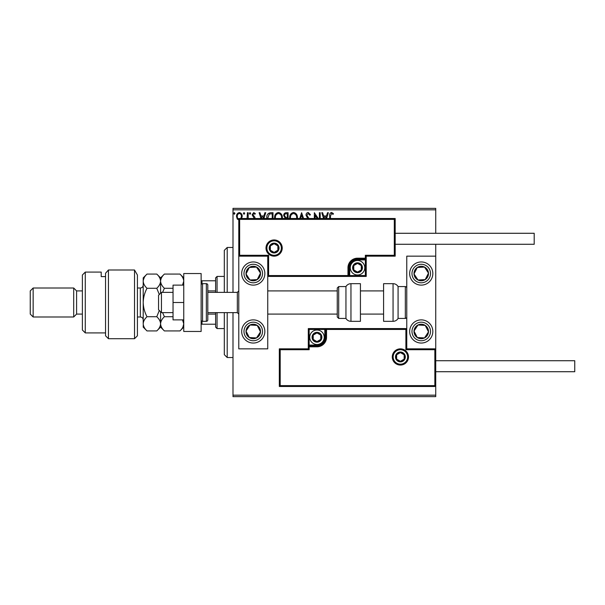 <?xml version="1.0" encoding="UTF-8"?>
<svg xmlns="http://www.w3.org/2000/svg" width="605" height="605" viewBox="0 0 605 605"><rect width="100%" height="100%" fill="white"/><g stroke="black" fill="none" stroke-linecap="round" stroke-linejoin="round"><path stroke-width="0.91" d="M239.353 220.25L237.258 219.033L236.502 216.401C236.479 214.299 237.432 213.028 239.353 212.582C241.282 213.028 242.234 214.299 242.219 216.401L241.455 219.025M247.074 218.511L247.415 212.718L248.194 212.718L248.194 218.511M254.289 218.511L252.096 214.722L253.737 212.582L255.34 213.588L254.894 214.276L253.828 213.497L252.875 214.684L254.834 217.172L255.076 218.511M266.82 218.511L266.782 217.656C266.661 214.73 267.954 213.081 270.662 212.718L273.014 212.718L273.014 218.511M284.925 218.511L285.273 218.186L283.677 215.592C283.685 213.92 284.479 212.96 286.067 212.718L288.093 212.718L288.093 218.511M299.755 218.511L301.608 212.718L303.597 218.511M302.75 218.511L301.676 215.161L300.602 218.511M319.41 218.511L319.41 212.718L320.196 212.718L320.196 218.511M317.209 218.511L315.122 215.289L315.122 218.511M314.343 218.511L314.343 212.718L318.275 218.511M329.68 218.511L329.68 216.008C329.37 214.17 329.99 212.983 331.532 212.453L333.446 213.626L333.052 214.404L331.54 213.497L330.459 216.106L330.459 218.511M232.993 209.822L232.993 208.37L435.729 208.37L435.729 209.822L232.993 209.822L232.993 292.366M232.993 312.634L232.993 395.178L435.729 395.178L435.729 396.63L232.993 396.63L232.993 395.178M435.729 209.822L435.729 233.28M435.729 244.284L435.729 256.157L406.764 256.157L406.764 348.843L435.729 348.843L435.729 256.157M434.859 385.619L435.729 386.489L279.329 386.489L279.329 348.843L280.198 349.713L280.198 385.619L434.859 385.619L434.859 349.713L435.729 348.843L435.729 395.178M323.607 218.511L321.754 212.718L322.601 212.718L323.645 215.962L326.488 215.962L327.532 212.718L328.379 212.718L326.526 218.511M307.748 218.511L306.024 215.198C306.039 213.678 306.758 212.763 308.164 212.453L310.448 214.669L309.813 215.183L308.225 213.497L306.811 215.214L308.996 218.511M289.682 218.511L289.651 217.785C289.606 214.896 290.899 213.119 293.538 212.453C296.185 213.089 297.486 214.851 297.448 217.739L297.41 218.511M274.609 218.511L274.579 217.785C274.526 214.896 275.82 213.119 278.466 212.453C281.106 213.089 282.414 214.851 282.376 217.739L282.338 218.511M260.967 218.511L259.114 212.718L259.961 212.718L261.005 215.962L263.848 215.962L264.892 212.718L265.739 212.718L263.886 218.511M250.667 213.429L250.016 214.276L249.366 213.429L250.016 212.582L250.667 213.429M244.685 213.429L244.034 214.276L243.384 213.429L244.034 212.582L244.685 213.429M234.937 213.429L234.286 214.276L233.636 213.429L234.286 212.582L234.937 213.429M325.679 218.511L326.155 217.006L323.977 217.006L324.462 218.511M296.624 218.511L296.669 217.747C296.707 215.44 295.671 214.019 293.569 213.497C291.428 214.019 290.385 215.448 290.43 217.792L290.468 218.511M286.921 217.528L287.315 217.528L287.315 213.754L286.422 213.754C285.182 213.739 284.524 214.351 284.456 215.592L285.681 217.407L286.921 217.528M281.552 218.511L281.597 217.747C281.635 215.44 280.599 214.019 278.489 213.497C276.349 214.019 275.305 215.448 275.358 217.792L275.396 218.511M272.235 218.511L272.235 213.754L269.316 214.011L267.607 218.511M263.031 218.511L263.515 217.006L261.337 217.006L261.821 218.511M240.805 218.511L241.44 216.393C241.471 214.828 240.782 213.86 239.361 213.497C237.931 213.86 237.243 214.828 237.281 216.393C237.243 217.966 237.939 218.949 239.361 219.343M253.261 261.95A11.586 11.586 0 0 1 264.846 273.536A11.586 11.586 0 0 1 253.261 285.121A11.586 11.586 0 0 1 241.675 273.536A11.586 11.586 0 0 1 253.261 261.95A11.586 11.586 0 0 0 243.565 279.873A11.586 11.586 0 0 0 259.598 283.238A11.586 11.586 0 0 0 262.963 267.198M253.261 343.05A11.586 11.586 0 0 0 264.846 331.464A11.586 11.586 0 0 0 253.261 319.879A11.586 11.586 0 0 0 241.675 331.464A11.586 11.586 0 0 0 253.261 343.05M267.743 256.157L267.743 348.843L238.778 348.843L238.778 256.157L267.743 256.157L268.612 255.287L268.612 275.562L267.743 276.432L349.713 276.432L349.713 275.562L365.352 275.562L365.352 259.923L357.532 259.923A7.82 7.82 0 0 0 349.713 267.743L349.713 275.562L348.843 275.562A0.87 0.87 0 0 1 347.973 276.432L347.973 267.743A9.559 9.559 0 0 1 357.532 258.184L365.352 258.184L365.352 255.287L394.309 255.287L394.309 219.381L395.178 218.511L395.178 256.157L366.222 256.157L366.222 258.184L365.352 258.184L365.352 259.053L357.532 259.053A8.689 8.689 0 0 0 348.843 267.743L348.843 275.562L268.612 275.562M421.246 343.05A11.586 11.586 0 0 1 409.661 331.464A11.586 11.586 0 0 1 421.246 319.879A11.586 11.586 0 0 1 432.832 331.464A11.586 11.586 0 0 1 421.246 343.05M421.246 261.95A11.586 11.586 0 0 0 409.661 273.536A11.586 11.586 0 0 0 421.246 285.121A11.586 11.586 0 0 0 432.832 273.536A11.586 11.586 0 0 0 421.246 261.95M161.452 312.634L158.555 309.737L158.555 295.263L161.452 292.366L161.452 312.634L173.038 312.634M207.795 312.634L237.334 312.634L237.334 292.366L238.778 290.914M393.152 356.95A7.237 7.237 0 0 0 400.397 364.187A7.237 7.237 0 0 0 407.634 356.95A7.237 7.237 0 0 0 400.397 349.713A7.237 7.237 0 0 0 393.152 356.95M279.329 348.843L308.293 348.843L308.293 346.816L309.163 346.816L309.163 349.713L280.198 349.713M316.982 345.077L316.982 345.947L309.163 345.947A0.87 0.87 0 0 0 308.293 346.816L308.293 328.568L324.802 328.568L324.802 329.438L309.163 329.438L309.163 345.077L316.982 345.077A7.82 7.82 0 0 0 324.802 337.257L324.802 329.438L325.671 329.438A0.87 0.87 0 0 1 326.541 328.568L324.802 328.568M316.982 346.816L316.982 345.947A8.689 8.689 0 0 0 325.671 337.257L325.671 329.438L326.541 329.438L326.541 328.568L406.764 328.568L405.894 329.438L326.541 329.438L326.541 337.257A9.559 9.559 0 0 1 316.982 346.816L309.163 346.816L309.163 345.077L308.293 345.077M280.198 385.619L279.329 386.489M308.293 348.843L309.163 349.713M434.859 349.713L405.894 349.713L406.764 348.843M308.293 328.568L309.163 329.438M281.355 248.05A7.237 7.237 0 0 0 274.118 240.813A7.237 7.237 0 0 0 266.873 248.05A7.237 7.237 0 0 0 274.118 255.287A7.237 7.237 0 0 0 281.355 248.05M394.309 219.381L239.648 219.381L239.648 255.287L238.778 256.157L238.778 218.511L395.178 218.511M366.222 259.923L365.352 259.923L365.352 259.053A0.87 0.87 0 0 0 366.222 258.184L366.222 276.432L349.713 276.432M395.178 256.157L394.309 255.287M366.222 256.157L365.352 255.287M239.648 219.381L238.778 218.511M366.222 276.432L365.352 275.562M361.873 267.743A4.341 4.341 0 0 0 353.766 265.572A4.341 4.341 0 0 0 357.532 272.091A4.341 4.341 0 0 0 361.873 267.743M361.291 267.743L361.291 265.572L357.532 263.402L353.766 265.572L353.766 269.913L357.532 272.091L361.291 269.913L361.291 267.743M350.287 267.743A7.237 7.237 0 0 1 357.532 260.505A7.237 7.237 0 0 1 364.77 267.743A7.237 7.237 0 0 1 357.532 274.988A7.237 7.237 0 0 1 350.287 267.743M353.766 265.572L353.766 269.913L357.532 272.091L361.291 269.913L361.291 265.572L357.532 263.402M321.323 337.257A4.341 4.341 0 0 0 313.216 335.087A4.341 4.341 0 0 0 316.982 341.598A4.341 4.341 0 0 0 321.323 337.257M320.741 337.257L320.741 335.087L316.982 332.909L313.216 335.087L313.216 339.428L316.982 341.598L320.741 339.428L320.741 337.257M309.737 337.257A7.237 7.237 0 0 1 316.982 330.012A7.237 7.237 0 0 1 324.22 337.257A7.237 7.237 0 0 1 316.982 344.495A7.237 7.237 0 0 1 309.737 337.257M313.216 335.087L313.216 339.428L316.982 341.598L320.741 339.428L320.741 335.087L316.982 332.909M404.737 356.95A4.341 4.341 0 0 0 396.63 354.78A4.341 4.341 0 0 0 400.397 361.291A4.341 4.341 0 0 0 404.737 356.95M404.155 356.95L404.155 354.78L400.397 352.609L396.63 354.78L396.63 359.12L400.397 361.291L404.155 359.12L404.155 356.95M396.63 354.78L396.63 359.12L400.397 361.291L404.155 359.12L404.155 354.78M278.459 248.05A4.341 4.341 0 0 0 270.352 245.88A4.341 4.341 0 0 0 274.118 252.391A4.341 4.341 0 0 0 278.459 248.05M277.876 248.05L277.876 245.88L274.118 243.709L270.352 245.88L270.352 250.22L274.118 252.391L277.876 250.22L277.876 248.05M270.352 245.88L270.352 250.22L274.118 252.391L277.876 250.22L277.876 245.88M247.203 327.502A7.237 7.237 0 0 0 256.535 337.923A7.237 7.237 0 0 0 257.223 325.399A7.237 7.237 0 0 0 247.203 327.502M248.012 328.031L246.031 331.064L249.305 337.522L256.535 337.923L260.49 331.865L257.223 325.399L249.994 325.006L248.012 328.031M259.598 321.762A11.586 11.586 0 0 1 262.963 337.802A11.586 11.586 0 0 1 246.923 341.159A11.586 11.586 0 0 1 253.261 319.879M246.031 331.064L249.305 337.522L256.535 337.923L260.49 331.865L257.223 325.399L249.994 325.006L246.031 331.064M415.189 327.502A7.237 7.237 0 0 0 424.513 337.923A7.237 7.237 0 0 0 425.209 325.399A7.237 7.237 0 0 0 415.189 327.502M415.998 328.031L414.017 331.064L417.284 337.522L424.513 337.923L428.476 331.865L425.209 325.399L417.979 325.006L415.998 328.031M414.017 331.064L417.284 337.522L424.513 337.923L428.476 331.865L425.209 325.399L417.979 325.006L414.017 331.064M427.311 269.58A7.237 7.237 0 0 0 414.017 273.936A7.237 7.237 0 0 0 425.209 279.601A7.237 7.237 0 0 0 427.311 269.58M426.495 270.11L424.513 267.077L417.284 267.478L414.017 273.936L417.979 279.994L425.209 279.601L428.476 273.135L426.495 270.11M430.949 267.198A11.586 11.586 0 0 1 427.584 283.238M421.246 285.121A11.586 11.586 0 0 1 411.551 279.873M424.513 267.077L417.284 267.478L414.017 273.936L417.979 279.994L425.209 279.601L428.476 273.135L424.513 267.077M259.326 269.58A7.237 7.237 0 0 0 246.031 273.936A7.237 7.237 0 0 0 257.223 279.601A7.237 7.237 0 0 0 259.326 269.58M258.516 270.11L256.535 267.077L249.305 267.478L246.031 273.936L249.994 279.994L257.223 279.601L260.49 273.135L258.516 270.11M256.535 267.077L249.305 267.478L246.031 273.936L249.994 279.994L257.223 279.601L260.49 273.135L256.535 267.077M393.061 321.323A5.793 5.793 0 0 0 398.075 318.427L398.075 286.573A5.793 5.793 0 0 0 393.061 283.677L383.593 283.677L383.593 321.323L393.061 321.323L393.061 283.677M398.075 318.427L405.32 318.427A1.444 1.444 0 0 0 406.764 316.982M405.32 318.427L405.32 286.573A1.444 1.444 0 0 1 406.764 288.018M405.32 286.573L398.075 286.573M350.96 321.323L360.429 321.323L360.429 283.677L350.96 283.677L350.96 321.323C348.775 321.255 347.104 320.287 345.947 318.427L345.947 286.573L338.702 286.573L338.702 318.427L337.257 316.982L337.257 288.018L337.257 290.914L267.743 290.914M337.257 297.607L337.257 290.914M435.729 360.716L574.75 360.716L574.75 371.72L435.729 371.72M395.178 233.28L534.2 233.28L534.2 244.284L395.178 244.284M183.754 302.5L173.038 302.5L173.038 319.879L183.754 319.879M173.038 302.5L173.038 285.121L183.754 285.121M183.754 331.464L183.754 273.536L201.132 273.536L201.132 331.464L183.754 331.464M202.577 283.677L202.577 321.323L206.343 321.323A1.444 1.444 0 0 0 207.795 319.879L207.795 285.121A1.444 1.444 0 0 0 206.343 283.677L202.577 283.677A1.444 1.444 0 0 0 201.132 285.121M202.577 321.323A1.444 1.444 0 0 1 201.132 319.879M227.2 312.634L227.2 357.532L224.304 354.636L224.304 312.634M224.304 292.366L224.304 250.364L227.2 247.468L227.2 292.366M217.059 312.634L217.059 328.568L215.614 327.116L215.614 312.634M215.614 292.366L215.614 277.884L217.059 276.432L217.059 292.366M217.059 328.568L224.304 328.568M217.059 276.432L224.304 276.432M215.614 324.22L201.132 324.22M215.614 314.086L207.795 314.086M215.614 290.914L207.795 290.914M201.132 280.78L202.002 280.78L202.002 283.798M215.614 280.78L202.002 280.78M202.002 321.202L202.002 324.22M137.411 335.805L134.514 338.702L134.514 269.989L137.411 275.025L137.411 335.805M85.282 332.909L82.386 330.012L82.386 274.988L85.282 272.091L85.282 332.909L105.55 332.909M76.593 314.086L76.593 290.914L73.697 288.018L73.697 316.982L76.593 314.086L82.386 314.086M33.146 316.982L30.25 314.086L30.25 290.914L33.146 288.018L33.146 316.982L73.697 316.982M33.146 288.018L73.697 288.018M76.593 290.914L82.386 290.914M105.55 276.598L101.209 276.598L101.209 272.091L101.209 276.598M85.282 272.091L101.209 272.091M105.55 273.248L108.446 269.989L108.446 338.702L105.55 335.805L105.55 273.248L108.446 269.989L134.514 269.989L137.411 275.025M182.521 319.879L183.754 323.819C183.61 326.314 182.339 328.689 179.942 330.927L164.394 330.927C162.011 328.712 160.741 326.345 160.582 323.819C160.726 321.323 161.996 318.956 164.394 316.71L173.038 316.71M162.586 292.366L164.394 288.29L173.038 288.29M164.394 316.71L162.586 312.634M164.394 288.29C162.004 286.059 160.733 283.692 160.582 281.181C160.741 278.663 162.011 276.296 164.394 274.073L179.942 274.073C182.332 276.303 183.602 278.671 183.754 281.181L182.521 285.121M182.952 326.98L183.754 323.819M160.582 293.228L160.582 277.884L164.394 274.073M164.394 330.927L160.582 327.116L160.582 311.772M159.312 310.501L156.771 316.71C159.153 318.926 160.423 321.293 160.582 323.819C160.438 326.314 159.168 328.689 156.771 330.927L147.015 330.927C144.633 328.712 143.362 326.345 143.204 323.819L143.204 277.884L147.015 274.073L156.771 274.073C159.16 276.296 160.431 278.671 160.582 281.181C160.431 283.685 159.16 286.059 156.771 288.29L159.312 294.499M147.015 330.927L143.204 327.116L143.272 324.749M143.204 323.819C143.347 321.323 144.618 318.956 147.015 316.71C144.633 312.286 143.362 307.552 143.204 302.5C143.347 297.509 144.618 292.767 147.015 288.29C144.625 286.059 143.355 283.692 143.204 281.181C143.355 278.671 144.625 276.303 147.015 274.073M144.27 277.529L143.272 280.251M147.015 288.29L156.771 288.29M147.015 316.71L156.771 316.71M408.504 356.95A8.107 8.107 0 0 1 400.397 365.057A8.107 8.107 0 0 1 392.282 356.95A8.107 8.107 0 0 1 400.397 348.843A8.107 8.107 0 0 1 408.504 356.95M405.894 349.713L405.894 329.438M324.802 337.257L326.541 337.257M266.003 248.05A8.107 8.107 0 0 1 274.118 239.943A8.107 8.107 0 0 1 282.225 248.05A8.107 8.107 0 0 1 274.118 256.157A8.107 8.107 0 0 1 266.003 248.05M239.648 255.287L268.612 255.287M357.532 259.923L357.532 258.184M349.713 267.743L347.973 267.743M362.455 267.743A4.923 4.923 0 0 0 357.532 262.82A4.923 4.923 0 0 0 352.609 267.743A4.923 4.923 0 0 0 357.532 272.666A4.923 4.923 0 0 0 362.455 267.743M321.905 337.257A4.923 4.923 0 0 0 316.982 332.334A4.923 4.923 0 0 0 312.059 337.257A4.923 4.923 0 0 0 316.982 342.18A4.923 4.923 0 0 0 321.905 337.257M405.32 356.95A4.923 4.923 0 0 0 400.397 352.027A4.923 4.923 0 0 0 395.473 356.95A4.923 4.923 0 0 0 400.397 361.873A4.923 4.923 0 0 0 405.32 356.95M279.041 248.05A4.923 4.923 0 0 0 274.118 243.127A4.923 4.923 0 0 0 269.195 248.05A4.923 4.923 0 0 0 274.118 252.973A4.923 4.923 0 0 0 279.041 248.05M245.501 326.39A9.272 9.272 0 0 0 248.194 339.224A9.272 9.272 0 0 0 261.02 336.531A9.272 9.272 0 0 0 258.335 323.705A9.272 9.272 0 0 0 245.501 326.39M413.487 326.39A9.272 9.272 0 0 0 416.18 339.224A9.272 9.272 0 0 0 429.005 336.531A9.272 9.272 0 0 0 426.313 323.705A9.272 9.272 0 0 0 413.487 326.39M429.005 268.469A9.272 9.272 0 0 0 416.18 265.776A9.272 9.272 0 0 0 413.487 278.61A9.272 9.272 0 0 0 426.313 281.295A9.272 9.272 0 0 0 429.005 268.469M261.02 268.469A9.272 9.272 0 0 0 248.194 265.776A9.272 9.272 0 0 0 245.501 278.61A9.272 9.272 0 0 0 258.335 281.295A9.272 9.272 0 0 0 261.02 268.469M206.343 321.323L206.343 283.677M137.411 316.982L140.307 316.982L140.307 288.018C142.069 287.844 143.03 286.883 143.204 285.121M237.334 312.634L238.778 314.086M383.593 314.086L360.429 314.086M337.257 314.086L267.743 314.086M383.593 290.914L360.429 290.914M161.452 292.366L173.038 292.366M207.795 292.366L237.334 292.366M338.702 318.427L345.947 318.427M338.702 286.573L337.257 288.018M350.96 283.677C348.775 283.745 347.104 284.713 345.947 286.573M227.2 247.468L232.993 247.468M227.2 357.532L232.993 357.532M108.446 338.702L134.514 338.702M183.754 277.884L179.942 274.073M183.754 327.116L179.942 330.927M160.582 327.116L156.771 330.927M160.582 277.884L156.771 274.073M137.411 288.018L140.307 288.018M140.307 316.982C142.069 317.156 143.03 318.117 143.204 319.879"/></g></svg>
